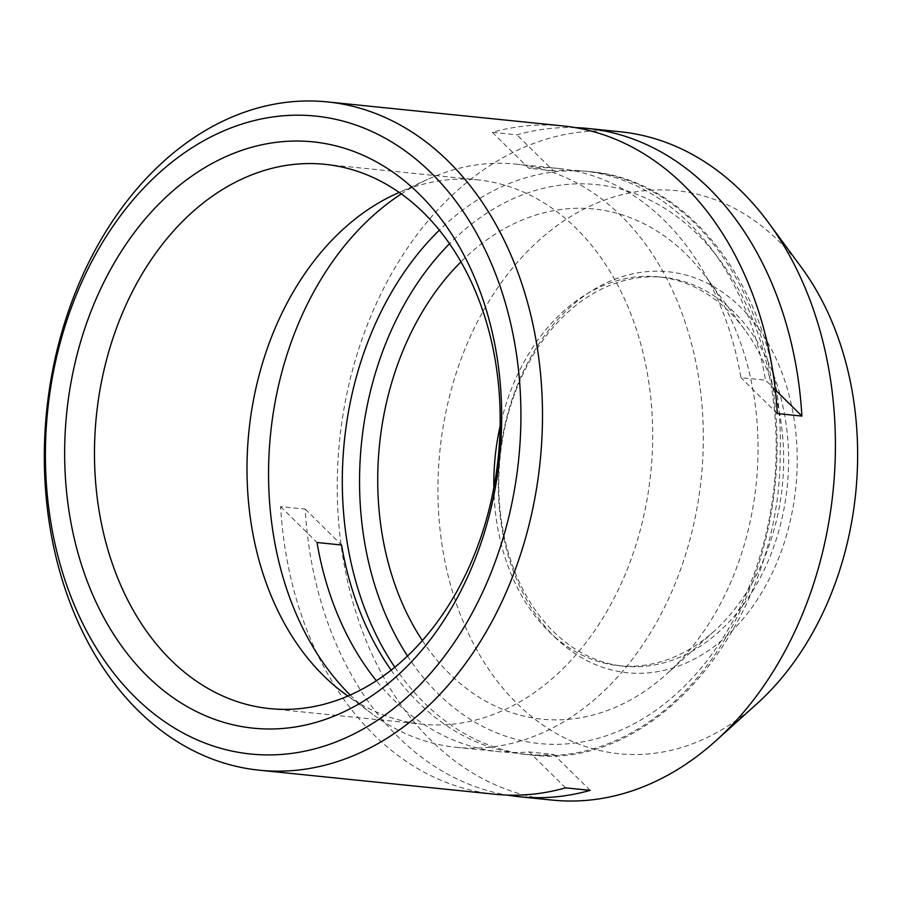 <?xml version="1.0" encoding="UTF-8"?>
<svg xmlns="http://www.w3.org/2000/svg" width="902" height="902" viewBox="0 0 902 902"><rect width="100%" height="100%" fill="white"/><g stroke="black" fill="none" stroke-linecap="round" stroke-linejoin="round"><path stroke-width="0.68" stroke-dasharray="4.51 3.38" d="M801.472 267.499A282.991 208.982 -84.2 0 0 493.845 293.511A282.991 208.982 -84.2 0 0 516.936 703.459A282.991 208.982 -84.2 0 0 756.97 703.729M620.407 131.793A335.882 248.039 -84.2 0 0 357.395 353.212A335.882 248.039 -84.2 0 0 431.032 740.407A335.882 248.039 -84.2 0 0 552.238 800.085M554.595 636.891A201.529 148.819 -84.2 0 0 795.564 489.763A201.529 148.819 -84.2 0 0 593.155 289.982A201.529 148.819 -84.2 0 0 554.595 636.891M553.332 631.479A195.418 144.309 -84.2 0 0 623.846 666.206A195.418 144.309 -84.2 0 0 787.243 486.437A195.418 144.309 -84.2 0 0 663.511 277.376A195.418 144.309 -84.2 0 0 510.476 406.204A195.418 144.309 -84.2 0 0 553.332 631.479M494.882 794.234A335.882 248.039 95.8 0 1 373.687 734.555A335.882 248.039 95.8 0 1 280.612 506.597L305.192 509.1A335.882 248.039 -84.2 0 0 398.267 737.058A335.882 248.039 -84.2 0 0 507.217 795.079M575.296 127.61A335.882 248.039 -84.2 0 0 516.947 134.838L492.368 132.323A335.882 248.039 95.8 0 1 563.051 125.942M350.202 695.014A293.127 216.469 -84.2 0 0 350.427 695.239A293.127 216.469 -84.2 0 0 372.83 714.395A293.127 216.469 -84.2 0 0 456.209 747.318A293.127 216.469 -84.2 0 0 685.745 554.076A293.127 216.469 -84.2 0 0 621.478 216.164A293.127 216.469 -84.2 0 0 515.696 164.085A293.127 216.469 -84.2 0 0 427.401 179.498A293.127 216.469 -84.2 0 0 401.322 193.907M399.27 192.464A273.543 202.003 95.8 0 1 477.609 179.881A273.543 202.003 95.8 0 1 576.322 228.488A273.543 202.003 95.8 0 1 636.293 543.827A273.543 202.003 95.8 0 1 422.091 724.148A273.543 202.003 95.8 0 1 347.913 696.017M391.118 670.152A293.127 216.469 -84.2 0 0 418.021 702.128A293.127 216.469 -84.2 0 0 523.803 754.219A293.127 216.469 -84.2 0 0 553.772 754.455L529.192 751.952A293.127 216.469 95.8 0 1 499.223 751.704A293.127 216.469 95.8 0 1 393.441 699.625A293.127 216.469 95.8 0 1 376.371 680.717M553.321 170.737L528.741 168.223A293.127 216.469 95.8 0 1 558.71 168.471A293.127 216.469 95.8 0 1 740.948 377.679L765.527 380.182A293.127 216.469 -84.2 0 0 583.301 170.974A293.127 216.469 -84.2 0 0 553.321 170.737L516.947 134.838M422.35 640.544A256.416 189.352 -84.2 0 0 449.343 673.591A256.416 189.352 -84.2 0 0 666.837 673.839A256.416 189.352 -84.2 0 0 707.145 278.583A256.416 189.352 -84.2 0 0 460.978 261.828M777.321 413.578L740.948 377.679M492.368 132.323L528.741 168.223M775.303 389.833L765.527 380.182M280.612 506.597L316.985 542.497M565.565 787.852L529.192 751.952M305.192 509.1L341.565 545.011M590.145 790.355L553.772 754.455M493.856 487.621A195.418 144.309 -84.2 0 0 548.405 630.983A195.418 144.309 -84.2 0 0 618.919 665.699A195.418 144.309 -84.2 0 0 714.158 631.163A195.418 144.309 -84.2 0 0 744.894 329.929A195.418 144.309 -84.2 0 0 658.584 276.88A195.418 144.309 -84.2 0 0 500.136 426.037M394.805 667.198A293.127 216.469 -84.2 0 0 424.177 702.759A293.127 216.469 -84.2 0 0 529.948 754.839A293.127 216.469 -84.2 0 0 775.043 485.186A293.127 216.469 -84.2 0 0 589.446 171.605A293.127 216.469 -84.2 0 0 439.387 230.157M407.501 655.979A280.917 207.449 -84.2 0 0 438.011 693.615A280.917 207.449 -84.2 0 0 717.316 646.508A280.917 207.449 -84.2 0 0 726.967 270.172A280.917 207.449 -84.2 0 0 449.557 243.709M344.293 693.424L372.83 714.395M395.211 194.268L427.401 179.498M456.209 747.318L499.223 751.704M523.803 754.219L529.948 754.839C657.4 772.484 781.504 619.065 780.196 451.53C784.605 308.461 698.723 179.949 589.446 171.605L583.301 170.974M515.696 164.085L558.71 168.471M618.919 665.699L623.846 666.206M658.584 276.88L663.511 277.376M744.894 329.929L707.145 278.583M714.158 631.163L666.837 673.839M269.574 708.589L422.091 724.148M325.092 164.333L477.609 179.881"/><path stroke-width="1.35" d="M134.939 697.009A320.616 236.764 -84.2 0 0 518.289 462.94A320.616 236.764 -84.2 0 0 196.275 145.098A320.616 236.764 -84.2 0 0 134.939 697.009M419.396 194.234A294.661 217.596 95.8 0 1 454.033 603.663A294.661 217.596 95.8 0 1 146.936 675.801A294.661 217.596 95.8 0 1 112.299 266.372A294.661 217.596 95.8 0 1 419.396 194.234M138.119 710.528A335.882 248.039 -84.2 0 0 259.325 770.207A335.882 248.039 -84.2 0 0 540.163 461.226A335.882 248.039 -84.2 0 0 327.494 101.915A335.882 248.039 -84.2 0 0 64.482 323.333A335.882 248.039 -84.2 0 0 138.119 710.528M507.217 795.079A335.882 248.039 -84.2 0 0 519.462 796.748L552.238 800.085A335.882 248.039 -84.2 0 0 715.929 740.734L756.97 703.729A282.991 208.982 -84.2 0 0 801.472 267.499L768.741 222.974A335.882 248.039 -84.2 0 0 620.407 131.793L587.63 128.445A335.882 248.039 -84.2 0 0 575.296 127.61M715.929 740.734A335.882 248.039 -84.2 0 0 768.741 222.974M519.462 796.748A335.882 248.039 -84.2 0 0 590.145 790.355L565.565 787.852A335.882 248.039 95.8 0 1 494.882 794.234L259.325 770.207M327.494 101.915L563.051 125.942A335.882 248.039 95.8 0 1 777.321 413.578L801.901 416.081A335.882 248.039 -84.2 0 0 587.63 128.445M347.913 696.017A273.543 202.003 95.8 0 1 344.293 693.424A273.543 202.003 95.8 0 1 323.39 675.542A273.543 202.003 95.8 0 1 251.038 414.446A273.543 202.003 95.8 0 1 395.211 194.268A273.543 202.003 95.8 0 1 399.27 192.464M401.322 193.907A293.127 216.469 -84.2 0 0 350.202 695.014M376.371 680.717A293.127 216.469 95.8 0 1 316.985 542.497L341.565 545.011A293.127 216.469 -84.2 0 0 391.118 670.152M460.978 261.828A256.416 189.352 -84.2 0 0 422.35 640.544M801.901 416.081L775.303 389.833M500.136 426.037A195.418 144.309 -84.2 0 0 493.856 487.621M170.861 659.993A273.543 202.003 -84.2 0 0 269.574 708.589A273.543 202.003 -84.2 0 0 498.287 456.964A273.543 202.003 -84.2 0 0 325.092 164.333A273.543 202.003 -84.2 0 0 110.89 344.654A273.543 202.003 -84.2 0 0 170.861 659.993M439.387 230.157A293.127 216.469 -84.2 0 0 394.805 667.198M449.557 243.709A280.917 207.449 -84.2 0 0 407.501 655.979"/></g></svg>
